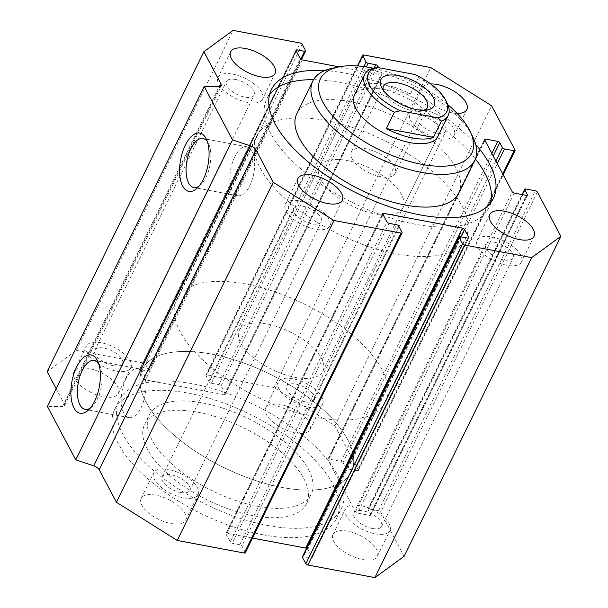 <?xml version="1.0" encoding="UTF-8"?>
<svg xmlns="http://www.w3.org/2000/svg" width="608" height="608" viewBox="0 0 608 608"><rect width="100%" height="100%" fill="white"/><g stroke="black" fill="none" stroke-linecap="round" stroke-linejoin="round"><path stroke-width="0.46" stroke-dasharray="3.04 2.28" d="M257.64 506.335A90.166 40.371 -153.9 0 1 175.248 466.982A90.166 40.371 -153.9 0 1 149.226 414.975A90.166 40.371 -153.9 0 1 247.965 418.388A90.166 40.371 -153.9 0 1 311.174 494.312A90.166 40.371 -153.9 0 1 257.64 506.335M253.065 515.675A90.166 40.371 -153.9 0 1 170.673 476.322A90.166 40.371 -153.9 0 1 144.651 424.316A90.166 40.371 -153.9 0 1 243.382 427.728A90.166 40.371 -153.9 0 1 306.599 503.652A90.166 40.371 -153.9 0 1 253.065 515.675M267.816 525.51A123.614 55.351 26.1 0 0 341.21 509.025A123.614 55.351 26.1 0 0 254.554 404.936A123.614 55.351 26.1 0 0 119.191 400.262A123.614 55.351 26.1 0 0 154.865 471.565A123.614 55.351 26.1 0 0 267.816 525.51M263.241 534.85A123.614 55.351 26.1 0 0 336.634 518.366A123.614 55.351 26.1 0 0 249.972 414.276A123.614 55.351 26.1 0 0 114.616 409.602A123.614 55.351 26.1 0 0 150.282 480.905A123.614 55.351 26.1 0 0 263.241 534.85M245.313 552.824A1.748 0.783 26.1 0 0 245.26 552.338L241.9 546.007A1.748 0.783 26.1 0 0 239.856 544.715L232.279 543.294A1.748 0.783 -153.9 0 1 230.234 542.009L225.986 534.006A1.748 0.783 -153.9 0 1 225.933 533.52A1.748 0.783 -153.9 0 1 226.974 533.292L252.533 538.095M56.164 388.679L64.372 404.145A5.814 2.607 -153.9 0 1 64.554 405.756A5.814 2.607 -153.9 0 1 62.343 406.661L47.439 406.486M404.122 556.32L380.608 512.02A1.748 0.783 26.1 0 0 378.564 510.735L368.972 508.934A1.748 0.783 26.1 0 0 367.939 509.17A1.748 0.783 26.1 0 0 367.992 509.648L370.644 514.649A1.748 0.783 -153.9 0 1 370.698 515.136A1.748 0.783 -153.9 0 1 369.664 515.371L357.55 513.091A1.748 0.783 -153.9 0 1 355.505 511.807L327.894 459.785A1.748 0.783 -153.9 0 1 327.841 459.298A1.748 0.783 -153.9 0 1 328.875 459.063L340.989 461.343A1.748 0.783 -153.9 0 1 343.034 462.627L345.686 467.628A1.748 0.783 26.1 0 0 347.738 468.912L357.322 470.714A1.748 0.783 26.1 0 0 358.363 470.486A1.748 0.783 26.1 0 0 358.31 469.999L334.795 425.699L274.01 387.509L206.971 374.916A1.748 0.783 26.1 0 0 205.937 375.144A1.748 0.783 26.1 0 0 205.99 375.63L209.35 381.968A1.748 0.783 26.1 0 0 211.394 383.253L218.964 384.674A1.748 0.783 -153.9 0 1 221.008 385.958L225.256 393.961A1.748 0.783 -153.9 0 1 225.31 394.448A1.748 0.783 -153.9 0 1 224.276 394.676L145.548 379.886A1.748 0.783 -153.9 0 1 143.503 378.602L139.255 370.599A1.748 0.783 -153.9 0 1 139.202 370.112A1.748 0.783 -153.9 0 1 140.235 369.877L147.805 371.306A1.748 0.783 26.1 0 0 148.846 371.07A1.748 0.783 26.1 0 0 148.793 370.584L145.426 364.253A1.748 0.783 26.1 0 0 143.382 362.968L76.342 350.368L47.128 371.648M306.576 548.386A1.748 0.783 -153.9 0 1 307.747 549.366L311.995 557.376A1.748 0.783 -153.9 0 1 312.048 557.855A1.748 0.783 -153.9 0 1 311.015 558.091L303.445 556.67A1.748 0.783 26.1 0 0 302.404 556.898M295.404 432.812A24.723 11.073 26.1 0 0 310.08 429.514A24.723 11.073 26.1 0 0 292.752 408.698A24.723 11.073 26.1 0 0 265.681 407.763A24.723 11.073 26.1 0 0 272.817 422.02A24.723 11.073 26.1 0 0 295.404 432.812M170.894 523.503A24.723 11.073 26.1 0 0 185.569 520.205A24.723 11.073 26.1 0 0 168.241 499.388A24.723 11.073 26.1 0 0 141.162 498.454A24.723 11.073 26.1 0 0 148.299 512.711A24.723 11.073 26.1 0 0 170.894 523.503M103.626 396.773A24.723 11.073 26.1 0 0 118.309 393.482A24.723 11.073 26.1 0 0 100.974 372.658A24.723 11.073 26.1 0 0 73.902 371.724A24.723 11.073 26.1 0 0 81.039 385.989A24.723 11.073 26.1 0 0 103.626 396.773M362.672 559.535A24.723 11.073 26.1 0 0 377.348 556.244A24.723 11.073 26.1 0 0 360.02 535.428A24.723 11.073 26.1 0 0 332.941 534.485A24.723 11.073 26.1 0 0 340.077 548.75A24.723 11.073 26.1 0 0 362.672 559.535M313.553 79.686A123.614 55.351 -153.9 0 1 340.184 82.49A123.614 55.351 -153.9 0 1 475.388 158.969M490.603 202.829A123.614 55.351 -153.9 0 1 488.809 207.738A123.614 55.351 -153.9 0 1 353.446 203.064A123.614 55.351 -153.9 0 1 266.79 98.975A123.614 55.351 -153.9 0 1 269.564 94.544M324.695 70.589A123.614 55.351 -153.9 0 1 344.759 73.15A123.614 55.351 -153.9 0 1 475.745 144.582M458.774 193.025A90.166 40.371 26.1 0 0 432.752 141.018A90.166 40.371 26.1 0 0 350.36 101.665A90.166 40.371 26.1 0 0 296.826 113.688M373.601 68.271A84.352 37.772 -153.9 0 1 447.784 104.675M472.796 136.838A90.166 40.371 26.1 0 0 332.622 68.172M239.324 330.235A46.535 20.839 -153.9 0 1 290.282 331.998A46.535 20.839 -153.9 0 1 322.909 371.184A46.535 20.839 -153.9 0 1 316.16 376.808A46.535 20.839 -153.9 0 1 275.28 370.979A46.535 20.839 -153.9 0 1 240.745 343.125A46.535 20.839 -153.9 0 1 239.324 330.235L354.312 95.517A46.535 20.839 -153.9 0 1 405.27 97.28A46.535 20.839 -153.9 0 1 437.897 136.466L402.998 207.7A46.535 20.839 -153.9 0 1 363.804 210.816A46.535 20.839 -153.9 0 1 320.834 179.634A46.535 20.839 -153.9 0 1 319.413 166.752A46.535 20.839 -153.9 0 1 370.378 168.507A46.535 20.839 -153.9 0 1 402.998 207.7M260.27 168.256A116.341 52.09 26.1 0 0 367.696 246.21A116.341 52.09 26.1 0 0 465.69 238.404A116.341 52.09 26.1 0 0 384.127 140.44A116.341 52.09 26.1 0 0 256.728 136.04A116.341 52.09 26.1 0 0 260.27 168.256M145.859 401.812A116.341 52.09 -153.9 0 1 142.31 369.596A116.341 52.09 -153.9 0 1 269.709 373.996A116.341 52.09 -153.9 0 1 351.272 471.96A116.341 52.09 -153.9 0 1 253.278 479.758A116.341 52.09 -153.9 0 1 145.859 401.812M424.521 110.185A24.723 11.073 -153.9 0 1 447.116 120.977A24.723 11.073 -153.9 0 1 454.252 135.234A24.723 11.073 -153.9 0 1 427.173 134.3A24.723 11.073 -153.9 0 1 409.845 113.483A24.723 11.073 -153.9 0 1 424.521 110.185M457.087 113.4A24.723 11.073 -153.9 0 1 431.733 103.763A24.723 11.073 -153.9 0 1 422.431 87.795A24.723 11.073 -153.9 0 1 430.715 83.95M427.356 115.52A15.413 6.901 26.1 0 0 418.205 117.58A15.413 6.901 26.1 0 0 422.651 126.472A15.413 6.901 26.1 0 0 436.734 133.198A15.413 6.901 26.1 0 0 445.892 131.146A15.413 6.901 26.1 0 0 441.438 122.254A15.413 6.901 26.1 0 0 427.356 115.52M300.01 200.883A24.723 11.073 -153.9 0 1 322.597 211.668A24.723 11.073 -153.9 0 1 329.734 225.933A24.723 11.073 -153.9 0 1 302.662 224.99A24.723 11.073 -153.9 0 1 285.334 204.174A24.723 11.073 -153.9 0 1 300.01 200.883M302.845 206.218A15.413 6.901 26.1 0 0 293.687 208.27A15.413 6.901 26.1 0 0 298.14 217.162A15.413 6.901 26.1 0 0 312.223 223.888A15.413 6.901 26.1 0 0 321.374 221.836A15.413 6.901 26.1 0 0 316.928 212.944A15.413 6.901 26.1 0 0 302.845 206.218M232.742 74.153A24.723 11.073 -153.9 0 1 255.337 84.945A24.723 11.073 -153.9 0 1 262.474 99.203A24.723 11.073 -153.9 0 1 235.395 98.268A24.723 11.073 -153.9 0 1 218.067 77.452A24.723 11.073 -153.9 0 1 232.742 74.153M235.577 79.488A15.413 6.901 26.1 0 0 226.427 81.54A15.413 6.901 26.1 0 0 230.873 90.432A15.413 6.901 26.1 0 0 244.956 97.166A15.413 6.901 26.1 0 0 254.114 95.106A15.413 6.901 26.1 0 0 249.66 86.214A15.413 6.901 26.1 0 0 235.577 79.488M491.788 236.915A24.723 11.073 -153.9 0 1 514.376 247.707A24.723 11.073 -153.9 0 1 521.512 261.964A24.723 11.073 -153.9 0 1 494.441 261.03A24.723 11.073 -153.9 0 1 477.105 240.213A24.723 11.073 -153.9 0 1 491.788 236.915M494.623 242.25A15.413 6.901 26.1 0 0 485.465 244.302A15.413 6.901 26.1 0 0 489.919 253.194A15.413 6.901 26.1 0 0 504.002 259.928A15.413 6.901 26.1 0 0 513.152 257.868A15.413 6.901 26.1 0 0 508.706 248.976A15.413 6.901 26.1 0 0 494.623 242.25M375.258 533.847A24.723 11.073 26.1 0 0 389.933 530.548A24.723 11.073 26.1 0 0 372.605 509.732A24.723 11.073 26.1 0 0 345.526 508.797A24.723 11.073 26.1 0 0 352.663 523.055A24.723 11.073 26.1 0 0 375.258 533.847M372.423 528.512A15.413 6.901 -153.9 0 1 358.34 521.786A15.413 6.901 -153.9 0 1 353.886 512.894A15.413 6.901 -153.9 0 1 370.766 513.479A15.413 6.901 -153.9 0 1 381.573 526.46A15.413 6.901 -153.9 0 1 372.423 528.512M116.212 371.085A24.723 11.073 26.1 0 0 130.895 367.787A24.723 11.073 26.1 0 0 113.559 346.97A24.723 11.073 26.1 0 0 86.488 346.036A24.723 11.073 26.1 0 0 93.624 360.293A24.723 11.073 26.1 0 0 116.212 371.085M113.377 365.75A15.413 6.901 -153.9 0 1 99.294 359.024A15.413 6.901 -153.9 0 1 94.848 350.132A15.413 6.901 -153.9 0 1 111.728 350.717A15.413 6.901 -153.9 0 1 122.535 363.698A15.413 6.901 -153.9 0 1 113.377 365.75M183.479 497.815A24.723 11.073 26.1 0 0 198.155 494.517A24.723 11.073 26.1 0 0 180.827 473.7A24.723 11.073 26.1 0 0 153.748 472.766A24.723 11.073 26.1 0 0 160.884 487.023A24.723 11.073 26.1 0 0 183.479 497.815M180.644 492.48A15.413 6.901 -153.9 0 1 166.562 485.746A15.413 6.901 -153.9 0 1 162.108 476.854A15.413 6.901 -153.9 0 1 178.988 477.44A15.413 6.901 -153.9 0 1 189.795 490.42A15.413 6.901 -153.9 0 1 180.644 492.48M307.99 407.117A24.723 11.073 26.1 0 0 322.666 403.826A24.723 11.073 26.1 0 0 305.338 383.01A24.723 11.073 26.1 0 0 278.266 382.067A24.723 11.073 26.1 0 0 285.403 396.332A24.723 11.073 26.1 0 0 307.99 407.117M305.155 401.782A15.413 6.901 -153.9 0 1 291.072 395.056A15.413 6.901 -153.9 0 1 286.626 386.164A15.413 6.901 -153.9 0 1 303.506 386.749A15.413 6.901 -153.9 0 1 314.313 399.73A15.413 6.901 -153.9 0 1 305.155 401.782M198.884 186.291A24.913 11.704 -79.4 0 0 200.678 184.9A24.913 11.704 -79.4 0 0 208.468 143.435A24.913 11.704 -79.4 0 0 207.305 141.489M234.688 156.97A24.913 11.704 -79.4 0 0 229.999 181.526A24.913 11.704 -79.4 0 0 237.667 195.738A24.913 11.704 -79.4 0 0 253.779 173.417A24.913 11.704 -79.4 0 0 246.871 146.764A24.913 11.704 -79.4 0 0 234.688 156.97M90.189 408.166A24.913 11.704 -79.4 0 0 91.983 406.775A24.913 11.704 -79.4 0 0 99.773 365.317A24.913 11.704 -79.4 0 0 98.61 363.364M125.993 378.845A24.913 11.704 -79.4 0 0 121.304 403.408A24.913 11.704 -79.4 0 0 128.972 417.612A24.913 11.704 -79.4 0 0 145.084 395.291A24.913 11.704 -79.4 0 0 138.176 368.638A24.913 11.704 -79.4 0 0 125.993 378.845M334.795 425.699L491.545 105.731M339.112 66.834L381.026 74.708A1.748 0.783 26.1 0 0 382.067 74.48A1.748 0.783 26.1 0 0 382.014 73.994L378.67 67.693M76.342 350.368L233.092 30.4M274.01 387.509L430.76 67.541M382.052 369.679A116.341 52.09 26.1 0 0 274.626 291.726A116.341 52.09 26.1 0 0 176.639 299.524A116.341 52.09 26.1 0 0 258.195 397.495A116.341 52.09 26.1 0 0 385.594 401.896A116.341 52.09 26.1 0 0 382.052 369.679M347.73 439.744A116.341 52.09 -153.9 0 1 351.272 471.96A116.341 52.09 -153.9 0 1 223.873 467.56A116.341 52.09 -153.9 0 1 142.31 369.596A116.341 52.09 -153.9 0 1 240.304 361.79A116.341 52.09 -153.9 0 1 347.73 439.744M363.348 85.219A46.535 20.839 -153.9 0 1 410.423 94.065L363.348 85.219L371.359 68.871M410.423 94.065L418.433 77.718L414.922 74.503M447.169 103.322A46.535 20.839 26.1 0 0 418.433 77.718M383.245 90.113A24.366 10.906 26.1 0 0 384.119 92.522A24.366 10.906 26.1 0 0 384.324 92.925A24.366 10.906 26.1 0 0 421.998 111.074A24.366 10.906 26.1 0 0 424.43 110.291M352.085 158.726A24.366 10.906 26.1 0 0 374.581 175.051A24.366 10.906 26.1 0 0 395.101 173.417A24.366 10.906 26.1 0 0 378.024 152.904A24.366 10.906 26.1 0 0 351.34 151.985A24.366 10.906 26.1 0 0 352.085 158.726M398.65 226.032L241.9 546.007M239.856 544.715L396.606 224.747M389.036 223.326L232.279 543.294M230.234 542.009L386.992 222.042M382.744 214.039L225.986 534.006M226.974 533.292L383.07 214.654M307.747 549.366L460.864 236.824M468.388 238.138L311.995 557.376M311.015 558.091L467.765 238.123M460.195 236.694L303.445 556.67M537.358 192.052L380.608 512.02M378.564 510.735L535.314 190.768M525.73 188.966L368.972 508.934M367.992 509.648L522.318 194.628M527.037 195.419L370.644 514.649M369.664 515.371L526.414 195.396M514.307 193.124L357.55 513.091M355.505 511.807L512.255 191.839M484.644 139.817L327.894 459.785M328.875 459.063L484.971 140.433M491.849 153.391L340.989 461.343M343.034 462.627L493.24 156.013M495.9 161.014L345.686 467.628M347.738 468.912L497.291 163.636M502.732 173.896L357.322 470.714M358.31 469.999L515.06 150.032M363.721 54.948L206.971 374.916M205.99 375.63L357.702 65.945M363.858 66.576L209.35 381.968M211.394 383.253L366.358 66.933M374.026 68.157L218.964 384.674M221.008 385.958L377.059 67.435M382.014 73.994L225.256 393.961M224.276 394.676L381.026 74.708M302.298 59.918L145.548 379.886M143.503 378.602L300.253 58.634M296.005 50.624L139.255 370.599M140.235 369.877L296.332 51.247M300.717 59.166L147.805 371.306M148.793 370.584L305.543 50.616M302.176 44.278L145.426 364.253M143.382 362.968L300.132 42.993M245.26 552.338L402.01 232.37M62.343 406.661L219.093 86.693M64.372 404.145L219.921 86.632M306.599 503.652L311.174 494.312M144.651 424.316L149.226 414.975M336.634 518.366L341.21 509.025M114.616 409.602L119.191 400.262M271.366 89.634L266.79 98.975M493.384 198.398L488.809 207.738M354.312 95.517L319.413 166.752M422.431 87.795L409.845 113.483M466.838 109.546L454.252 135.234M297.92 178.486L285.334 204.174M342.319 200.237L329.734 225.933M230.652 51.756L218.067 77.452M275.059 73.515L262.474 99.203M489.691 214.518L477.105 240.213M534.098 236.276L521.512 261.964M377.348 556.244L389.933 530.548M332.941 534.485L345.526 508.797M118.309 393.482L130.895 367.787M73.902 371.724L86.488 346.036M185.569 520.205L198.155 494.517M141.162 498.454L153.748 472.766M310.08 429.514L322.666 403.826M265.681 407.763L278.266 382.067M208.468 143.435L206.256 138.928M200.678 184.9L196.984 188.298M246.871 146.764L203.049 138.533M237.667 195.738L193.853 187.507M99.773 365.317L97.561 360.802M91.983 406.775L88.282 410.172M138.176 368.638L94.354 360.407M128.972 417.612L85.15 409.382M225.933 533.52L382.69 213.552M312.048 557.855L468.798 237.888M367.939 509.17L522.052 194.583M370.698 515.136L527.455 195.168M327.841 459.298L484.591 139.331M358.363 470.486L503.211 174.8M205.937 375.144L357.42 65.93M225.31 394.448L382.067 74.48M139.202 370.112L295.952 50.145M148.846 371.07L301.424 59.614M385.594 401.896L465.69 238.404M176.639 299.524L256.728 136.04M122.535 363.698L254.114 95.106M94.848 350.132L226.427 81.54M314.313 399.73L445.892 131.146M286.626 386.164L418.205 117.58M381.573 526.46L513.152 257.868M353.886 512.894L485.465 244.302M189.795 490.42L321.374 221.836M162.108 476.854L293.687 208.27M64.554 405.756L221.304 85.789M322.909 371.184L437.897 136.466M421.998 111.074L427.682 109.904M384.119 92.522L381.558 87.309M395.101 173.417L427.34 107.608M351.34 151.985L383.58 86.176"/><path stroke-width="0.91" d="M204.197 86.518L47.439 406.486L75.764 459.846L93.754 465.85A5.814 2.607 -153.9 0 1 99.21 469.771L116.455 502.269L177.24 540.459L244.279 553.052A1.748 0.783 26.1 0 0 245.313 552.824L402.063 232.856A1.748 0.783 -153.9 0 1 401.029 233.084L333.99 220.491L273.205 182.301L255.96 149.804A5.814 2.607 26.1 0 0 250.511 145.882L232.514 139.878L204.197 86.518L219.093 86.693A5.814 2.607 26.1 0 0 221.304 85.789A5.814 2.607 26.1 0 0 221.122 84.178L203.878 51.68L233.092 30.4L300.132 42.993A1.748 0.783 -153.9 0 1 302.176 44.278L305.543 50.616A1.748 0.783 -153.9 0 1 305.596 51.102A1.748 0.783 -153.9 0 1 304.555 51.33L296.985 49.909A1.748 0.783 26.1 0 0 295.952 50.145A1.748 0.783 26.1 0 0 296.005 50.624L300.253 58.634A1.748 0.783 26.1 0 0 302.298 59.918L339.112 66.834M203.878 51.68L47.128 371.648L56.164 388.679M459.154 236.93L302.404 556.898A1.748 0.783 26.1 0 0 302.457 557.384L305.824 563.722A1.748 0.783 26.1 0 0 307.868 565.007L374.908 577.6L404.122 556.32L560.872 236.352L531.658 257.632L464.618 245.032A1.748 0.783 -153.9 0 1 462.574 243.747L459.207 237.416A1.748 0.783 -153.9 0 1 459.154 236.93A1.748 0.783 -153.9 0 1 460.195 236.694L467.765 238.123A1.748 0.783 26.1 0 0 468.798 237.888A1.748 0.783 26.1 0 0 468.745 237.401L464.497 229.398A1.748 0.783 26.1 0 0 462.452 228.114L383.724 213.324A1.748 0.783 26.1 0 0 382.69 213.552A1.748 0.783 26.1 0 0 382.744 214.039L386.992 222.042A1.748 0.783 26.1 0 0 389.036 223.326L396.606 224.747A1.748 0.783 -153.9 0 1 398.65 226.032L402.01 232.37A1.748 0.783 -153.9 0 1 402.063 232.856M252.533 538.095L305.702 548.082A1.748 0.783 -153.9 0 1 306.576 548.386M475.388 158.969A123.614 55.351 -153.9 0 1 490.603 202.829M269.564 94.544A123.614 55.351 -153.9 0 1 313.553 79.686M475.745 144.582A123.614 55.351 -153.9 0 1 493.384 198.398A123.614 55.351 -153.9 0 1 358.028 193.724A123.614 55.351 -153.9 0 1 271.366 89.634A123.614 55.351 -153.9 0 1 324.695 70.589M338.861 66.888L332.622 68.172A90.166 40.371 26.1 0 0 312.846 80.993L296.826 113.688A90.166 40.371 26.1 0 0 299.577 138.662A90.166 40.371 26.1 0 0 382.827 199.067A90.166 40.371 26.1 0 0 458.774 193.025L474.787 160.33A90.166 40.371 26.1 0 0 472.796 136.838L469.992 131.123A84.352 37.772 -153.9 0 1 420.713 164.145A84.352 37.772 -153.9 0 1 322.924 102.243A84.352 37.772 -153.9 0 1 338.861 66.888A84.352 37.772 -153.9 0 1 373.601 68.271M447.784 104.675A84.352 37.772 -153.9 0 1 469.992 131.123M312.846 80.993A90.166 40.371 26.1 0 0 315.59 105.959A90.166 40.371 26.1 0 0 398.848 166.372A90.166 40.371 26.1 0 0 474.787 160.33M441.446 121.068A46.535 20.839 26.1 0 0 448.195 115.444L437.897 136.466A46.535 20.839 -153.9 0 1 398.704 139.582A46.535 20.839 -153.9 0 1 355.733 108.406A46.535 20.839 -153.9 0 1 354.312 95.517L364.61 74.495A46.535 20.839 26.1 0 0 394.372 112.222L400.17 110.762L437.935 117.861L441.446 121.068L433.436 137.416A46.535 20.839 -153.9 0 1 386.361 128.569L433.436 137.416M430.715 83.95A24.723 11.073 -153.9 0 1 437.106 84.497A24.723 11.073 -153.9 0 1 459.701 95.289A24.723 11.073 -153.9 0 1 466.838 109.546A24.723 11.073 -153.9 0 1 457.087 113.4M312.596 175.188A24.723 11.073 -153.9 0 1 335.183 185.98A24.723 11.073 -153.9 0 1 342.319 200.237A24.723 11.073 -153.9 0 1 315.248 199.302A24.723 11.073 -153.9 0 1 297.92 178.486A24.723 11.073 -153.9 0 1 312.596 175.188M245.328 48.465A24.723 11.073 -153.9 0 1 267.923 59.25A24.723 11.073 -153.9 0 1 275.059 73.515A24.723 11.073 -153.9 0 1 247.98 72.572A24.723 11.073 -153.9 0 1 230.652 51.756A24.723 11.073 -153.9 0 1 245.328 48.465M504.374 211.227A24.723 11.073 -153.9 0 1 526.961 222.011A24.723 11.073 -153.9 0 1 534.098 236.276A24.723 11.073 -153.9 0 1 507.026 235.342A24.723 11.073 -153.9 0 1 489.691 214.518A24.723 11.073 -153.9 0 1 504.374 211.227M185.303 145.236A29.67 13.938 100.6 0 1 206.256 138.928A29.67 13.938 100.6 0 1 196.984 188.298A29.67 13.938 100.6 0 1 180.85 181.366A29.67 13.938 100.6 0 1 185.303 145.236M207.305 141.489A24.913 11.704 -79.4 0 0 203.049 138.533A24.913 11.704 -79.4 0 0 190.866 148.732A24.913 11.704 -79.4 0 0 186.177 173.295A24.913 11.704 -79.4 0 0 193.853 187.507A24.913 11.704 -79.4 0 0 198.884 186.291M76.6 367.11A29.67 13.938 100.6 0 1 97.561 360.802A29.67 13.938 100.6 0 1 88.282 410.172A29.67 13.938 100.6 0 1 72.154 403.241A29.67 13.938 100.6 0 1 76.6 367.11M98.61 363.364A24.913 11.704 -79.4 0 0 94.354 360.407A24.913 11.704 -79.4 0 0 82.171 370.606A24.913 11.704 -79.4 0 0 77.482 395.17A24.913 11.704 -79.4 0 0 85.15 409.382A24.913 11.704 -79.4 0 0 90.189 408.166M374.908 577.6L531.658 257.632M378.67 67.693L377.766 65.991A1.748 0.783 26.1 0 0 375.721 64.706L368.144 63.285A1.748 0.783 -153.9 0 1 366.1 61.993L362.74 55.662A1.748 0.783 -153.9 0 1 362.687 55.176A1.748 0.783 -153.9 0 1 363.721 54.948L430.76 67.541L491.545 105.731L515.06 150.032A1.748 0.783 -153.9 0 1 515.113 150.518A1.748 0.783 -153.9 0 1 514.072 150.746L504.488 148.945A1.748 0.783 -153.9 0 1 502.444 147.66L499.784 142.66A1.748 0.783 26.1 0 0 497.739 141.375L485.625 139.095A1.748 0.783 26.1 0 0 484.591 139.331A1.748 0.783 26.1 0 0 484.644 139.817L512.255 191.839A1.748 0.783 26.1 0 0 514.307 193.124L526.414 195.396A1.748 0.783 26.1 0 0 527.455 195.168A1.748 0.783 26.1 0 0 527.402 194.682L524.742 189.681A1.748 0.783 -153.9 0 1 524.689 189.194A1.748 0.783 -153.9 0 1 525.73 188.966L535.314 190.768A1.748 0.783 -153.9 0 1 537.358 192.052L560.872 236.352M177.24 540.459L333.99 220.491M75.764 459.846L232.514 139.878M116.455 502.269L273.205 182.301M386.361 128.569L394.372 112.222M437.935 117.861A43.632 19.532 -153.9 0 0 445.763 100.464A43.632 19.532 -153.9 0 0 414.922 74.503L377.158 67.412L371.359 68.871A46.535 20.839 26.1 0 0 364.61 74.495M448.195 115.444A46.535 20.839 26.1 0 0 447.169 103.322L445.763 100.464M400.17 110.762A43.632 19.532 -153.9 0 1 369.694 85.523A43.632 19.532 -153.9 0 1 377.158 67.412M381.809 87.795A29.67 13.285 -153.9 0 1 381.558 87.309A29.67 13.285 -153.9 0 1 394.888 75.103A29.67 13.285 -153.9 0 1 429.157 91.892A29.67 13.285 -153.9 0 1 427.682 109.904A29.67 13.285 -153.9 0 1 381.809 87.795M424.43 110.291A24.366 10.906 26.1 0 0 427.34 107.608A24.366 10.906 26.1 0 0 410.256 87.096A24.366 10.906 26.1 0 0 383.58 86.176A24.366 10.906 26.1 0 0 383.245 90.113M383.07 214.654L383.724 213.324M462.452 228.114L305.702 548.082M460.864 236.824L464.497 229.398M468.745 237.401L468.388 238.138M302.457 557.384L459.207 237.416M462.574 243.747L305.824 563.722M307.868 565.007L464.618 245.032M522.318 194.628L524.742 189.681M527.402 194.682L527.037 195.419M484.971 140.433L485.625 139.095M497.739 141.375L491.849 153.391M493.24 156.013L499.784 142.66M502.444 147.66L495.9 161.014M497.291 163.636L504.488 148.945M514.072 150.746L502.732 173.896M357.702 65.945L362.74 55.662M366.1 61.993L363.858 66.576M366.358 66.933L368.144 63.285M375.721 64.706L374.026 68.157M377.059 67.435L377.766 65.991M296.332 51.247L296.985 49.909M304.555 51.33L300.717 59.166M401.029 233.084L244.279 553.052M219.921 86.632L221.122 84.178M99.21 469.771L255.96 149.804M93.754 465.85L250.511 145.882M522.052 194.583L524.689 189.194M503.211 174.8L515.113 150.518M357.42 65.93L362.687 55.176M301.424 59.614L305.596 51.102"/></g></svg>

